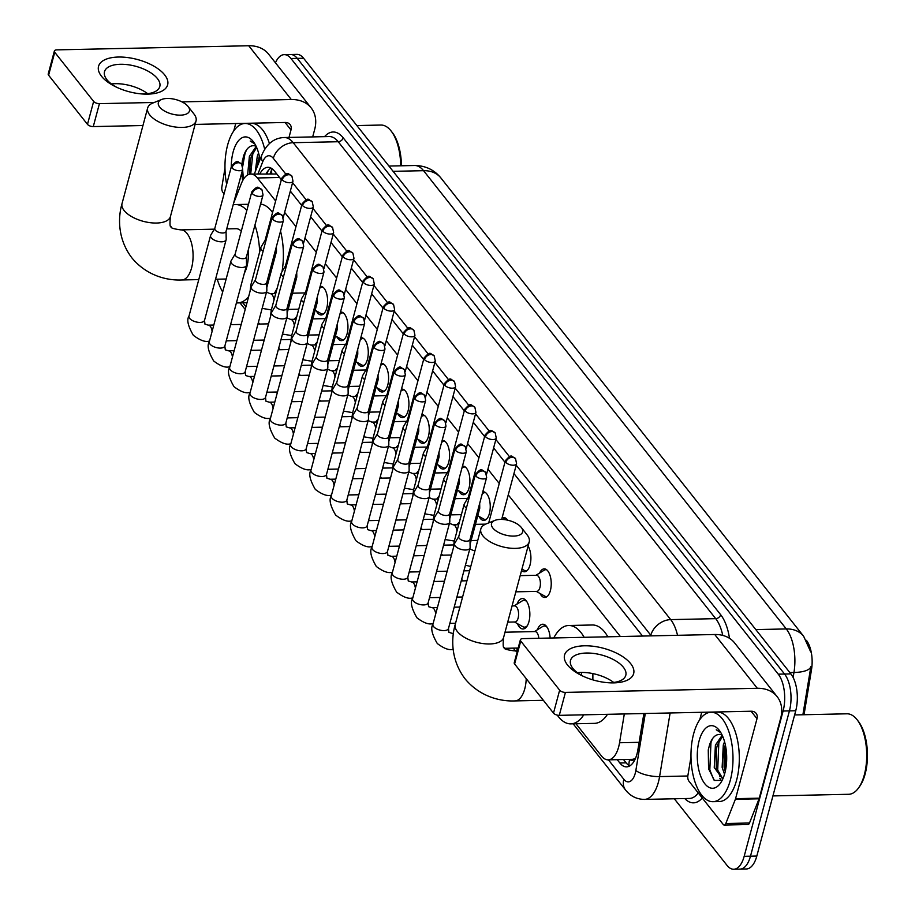 <?xml version="1.0" encoding="UTF-8"?>
<svg xmlns="http://www.w3.org/2000/svg" width="915" height="915" viewBox="0 0 915 915"><rect width="100%" height="100%" fill="white"/><g stroke="black" fill="none" stroke-linecap="round" stroke-linejoin="round"><path stroke-width="1.37" d="M539.598 573.03A14.308 6.714 88.8 0 1 544.208 568.856A14.308 6.714 88.8 0 1 550.235 576.073A14.308 6.714 88.8 0 1 550.384 590.575A14.308 6.714 88.8 0 1 544.814 597.472A14.308 6.714 88.8 0 1 540.033 593.492M528.081 546.129A14.308 6.714 88.8 0 1 530.06 564.898A14.308 6.714 88.8 0 1 524.489 571.784A14.308 6.714 88.8 0 1 521.561 570.457M502.083 517.867A14.308 6.714 88.8 0 1 503.547 517.49A14.308 6.714 88.8 0 1 507.573 520.155M482.777 491.847A14.308 6.714 88.8 0 1 483.223 491.801A14.308 6.714 88.8 0 1 489.25 499.03A14.308 6.714 88.8 0 1 489.399 513.532A14.308 6.714 88.8 0 1 483.829 520.418A14.308 6.714 88.8 0 1 479.048 516.437M462.452 466.158A14.308 6.714 88.8 0 1 462.887 466.124A14.308 6.714 88.8 0 1 468.915 473.341A14.308 6.714 88.8 0 1 469.075 487.844A14.308 6.714 88.8 0 1 463.505 494.74A14.308 6.714 88.8 0 1 458.724 490.76M442.117 440.481A14.308 6.714 88.8 0 1 442.563 440.435A14.308 6.714 88.8 0 1 448.59 447.664A14.308 6.714 88.8 0 1 448.739 462.166A14.308 6.714 88.8 0 1 443.18 469.052A14.308 6.714 88.8 0 1 438.388 465.072M421.792 414.792A14.308 6.714 88.8 0 1 422.238 414.758A14.308 6.714 88.8 0 1 428.266 421.975A14.308 6.714 88.8 0 1 428.414 436.478A14.308 6.714 88.8 0 1 422.844 443.375A14.308 6.714 88.8 0 1 418.063 439.394M401.468 389.115A14.308 6.714 88.8 0 1 401.902 389.069A14.308 6.714 88.8 0 1 407.93 396.298A14.308 6.714 88.8 0 1 408.09 410.801A14.308 6.714 88.8 0 1 402.52 417.686A14.308 6.714 88.8 0 1 397.739 413.706M381.132 363.427A14.308 6.714 88.8 0 1 381.578 363.392A14.308 6.714 88.8 0 1 387.605 370.609A14.308 6.714 88.8 0 1 387.754 385.112A14.308 6.714 88.8 0 1 382.196 392.009A14.308 6.714 88.8 0 1 377.403 388.029M360.807 337.749A14.308 6.714 88.8 0 1 361.253 337.704A14.308 6.714 88.8 0 1 367.281 344.932A14.308 6.714 88.8 0 1 367.43 359.435A14.308 6.714 88.8 0 1 361.86 366.32A14.308 6.714 88.8 0 1 357.079 362.34M340.483 312.061A14.308 6.714 88.8 0 1 340.918 312.026A14.308 6.714 88.8 0 1 346.945 319.244A14.308 6.714 88.8 0 1 347.105 333.746A14.308 6.714 88.8 0 1 341.535 340.643A14.308 6.714 88.8 0 1 336.754 336.663M320.147 286.384A14.308 6.714 88.8 0 1 320.593 286.338A14.308 6.714 88.8 0 1 326.621 293.566A14.308 6.714 88.8 0 1 326.769 308.069A14.308 6.714 88.8 0 1 321.211 314.954A14.308 6.714 88.8 0 1 316.418 310.974M537.345 629.794A15.223 7.148 88.8 0 1 542.709 624.224A15.223 7.148 88.8 0 1 550.132 638.041M517.021 604.106A15.223 7.148 88.8 0 1 522.385 598.536A15.223 7.148 88.8 0 1 528.79 606.222A15.223 7.148 88.8 0 1 528.95 621.651A15.223 7.148 88.8 0 1 523.037 628.982A15.223 7.148 88.8 0 1 517.433 623.653M457.1 524.753A15.223 7.148 88.8 0 1 459.364 522.168M436.775 499.064A15.223 7.148 88.8 0 1 439.04 496.49M416.451 473.387A15.223 7.148 88.8 0 1 418.704 470.802M396.115 447.698A15.223 7.148 88.8 0 1 398.38 445.125M375.791 422.021A15.223 7.148 88.8 0 1 378.055 419.436M355.466 396.332A15.223 7.148 88.8 0 1 357.719 393.759M335.13 370.655A15.223 7.148 88.8 0 1 337.395 368.07M314.806 344.966A15.223 7.148 88.8 0 1 317.07 342.393M294.481 319.289A15.223 7.148 88.8 0 1 296.735 316.704M629.909 759.404A8.944 4.198 -91.2 0 0 634.358 758.787A26.832 12.593 88.8 0 1 631.899 759.358L608.212 759.862A26.832 12.593 -91.2 0 0 619.546 742.751L624.316 713.952M804.033 714.729L811.514 669.608A24.156 11.335 -91.2 0 0 806.435 640.351M276.81 174.01L250.699 174.079A26.832 12.593 -91.2 0 0 241.503 183.229L233.565 203.336M634.358 758.787L635.605 758.089M275.644 200.98L257.424 177.968A26.832 12.593 -91.2 0 0 250.699 174.079L252.837 153.72L253.947 150.701M620.381 636.531L508.248 494.855M499.247 483.497L487.912 469.178M478.922 457.809L467.588 443.489M458.598 432.132L447.263 417.812M438.262 406.443L426.928 392.123M417.938 380.766L406.603 366.446M397.613 355.077L386.279 340.757M377.277 329.4L365.943 315.08M356.953 303.711L345.618 289.392M336.629 278.034L325.294 263.714M316.293 252.346L304.958 238.026M295.968 226.668L284.634 212.349M575.981 723.754L601.487 755.984A26.832 12.593 -91.2 0 0 608.212 759.862M242.807 302.819L245.918 306.754M258.373 322.48L259.608 324.047M278.698 348.169L279.933 349.724M299.033 373.846L300.269 375.413M319.358 399.535L320.593 401.09M339.682 425.212L340.918 426.779M360.018 450.901L361.242 452.456M380.343 476.578L381.578 478.145M400.667 502.266L401.902 503.822M421.003 527.944L422.227 529.51M441.327 553.632L442.563 555.188M461.652 579.321L462.887 580.876M516.083 648.072L517.627 650.039M275.449 62.792A26.832 12.593 88.8 0 1 284.233 54.637A26.832 12.593 88.8 0 1 290.959 58.514L778.242 674.161A26.832 12.593 88.8 0 1 783.103 711.012L744.169 856.326L750.483 856.188A26.832 12.593 88.8 0 1 740.052 869.113A26.832 12.593 88.8 0 0 750.483 856.188L789.428 710.886L750.483 856.188L756.808 856.063A26.832 12.593 88.8 0 1 746.377 868.976L733.739 869.25A26.832 12.593 88.8 0 1 727.013 865.361L674.309 798.772M778.242 674.161L784.567 674.035A26.832 12.593 88.8 0 1 789.428 710.886A26.832 12.593 88.8 0 0 784.567 674.035L297.272 58.377L784.567 674.035L790.88 673.898A26.832 12.593 88.8 0 1 795.741 710.749L756.808 856.063M284.233 54.637L290.547 54.5A26.832 12.593 88.8 0 1 297.272 58.377A26.832 12.593 88.8 0 0 290.547 54.5L296.872 54.362A26.832 12.593 88.8 0 1 303.586 58.24L790.88 673.898M802.89 714.752L810.873 666.646A31.304 10.271 -170.6 0 1 793.957 672.479A35.777 16.802 -91.2 0 0 786.282 628.937L423.565 170.682A31.304 23.493 -38.4 0 1 440.95 178.025L803.656 636.28A31.304 23.493 141.6 0 0 786.282 628.937L755.813 629.589M726.098 766.816A35.777 16.802 88.8 0 1 725.664 746.526A35.777 16.802 88.8 0 0 726.098 766.816M259.334 161.349A35.777 16.802 88.8 0 1 259.666 157.757A35.777 16.802 88.8 0 0 259.334 161.349M744.169 856.326A26.832 12.593 88.8 0 1 733.739 869.25M617.213 759.667L619.832 762.984A26.832 12.593 -91.2 0 0 626.558 766.873A26.832 12.593 -91.2 0 0 637.892 749.751L643.886 713.54M281.34 179.717L274.592 171.197A26.832 12.593 -91.2 0 0 267.866 167.308A26.832 12.593 -91.2 0 0 259.849 173.884M642.536 636.062L513.944 473.593M504.954 462.235L493.62 447.915M484.618 436.547L473.284 422.227M464.294 410.869L452.959 396.55M443.969 385.181L432.635 370.861M423.634 359.504L412.299 345.184M403.309 333.815L391.975 319.495M382.985 308.138L371.65 293.818M362.649 282.449L351.314 268.129M342.324 256.772L330.99 242.452M322 231.083L310.665 216.764M301.664 205.406L290.329 191.086M629.703 765.947A26.832 12.593 88.8 0 1 626.146 762.847L623.527 759.542M266.162 173.747A26.832 12.593 88.8 0 1 271.046 168.097M101.508 76.254A35.777 16.653 -165 0 1 118.412 57.039A35.777 16.653 -165 0 1 164.677 74.904A35.777 16.653 -165 0 1 143.472 94.051A35.777 16.653 -165 0 1 114.878 86.387A35.777 16.653 -165 0 1 101.508 76.254M141.859 93.936A28.628 13.313 15 0 0 159.793 86.513A28.628 13.313 15 0 0 157.414 78.564A28.628 13.313 15 0 0 127.837 64.702A28.628 13.313 15 0 0 104.504 71.702A28.628 13.313 15 0 0 106.883 79.651A28.628 13.313 15 0 0 116.319 87.097M111.401 83.951A28.628 13.313 -165 0 1 147.692 93.673M224.072 193.831L222.848 192.287A4.472 2.105 -91.2 0 1 221.888 186.843L224.976 168.177M312.678 136.907L314.68 129.438A35.777 26.844 141.6 0 0 311.157 107.913A35.777 26.844 141.6 0 0 291.29 99.529L181.959 101.874M311.157 107.913L268.587 54.134A35.777 26.844 141.6 0 0 248.731 45.75L56.856 49.868A4.472 2.082 15 0 0 54.374 51.023A4.472 2.082 15 0 0 54.74 52.269L48.598 75.213A4.472 2.082 -165 0 1 48.221 73.978L54.374 51.023M93.639 101.416A4.472 2.082 15 0 0 99.426 103.647L93.273 126.59A4.472 2.082 -165 0 1 87.485 124.36L93.639 101.416L54.74 52.269M154.235 102.469L99.426 103.647M87.485 124.36L48.598 75.213M93.273 126.59L142.957 125.527M195.112 124.406L285.148 122.473A8.944 6.714 -38.4 0 1 290.112 124.566A8.944 6.714 -38.4 0 1 290.993 129.953L288.991 137.422M235.738 123.536L233.76 130.914M226.645 184.247A44.721 20.999 88.8 0 1 227.629 145.028A44.721 20.999 88.8 0 1 245.014 123.491A44.721 20.999 88.8 0 1 264.698 149.305M254.564 143.449L250.241 141.024L254.908 144.021M253.421 145.679L252.895 145.714A22.36 10.5 88.8 0 1 253.398 145.679A22.36 10.5 88.8 0 1 256.154 146.4M252.895 145.714C248.914 146.091 245.815 149.522 243.562 156.008L241.8 164.323M231.266 166.976A31.304 14.697 88.8 0 1 233.131 151.982A31.304 14.697 88.8 0 1 253.226 141.528A31.304 14.697 88.8 0 1 259.986 159.702M256.646 147.487L251.373 156.305L250.081 161.429L249.52 174.227M256.189 146.469L249.395 156.339L247.622 174.971M259.311 156.008L257.332 166.427M258.556 152.965L257.298 156.179L255.274 171.62M237.557 193.214A31.304 14.697 88.8 0 1 236.676 191.727M241.606 173.335L242.555 179.946M245.014 123.491L251.339 123.353A44.721 20.999 88.8 0 1 269.456 143.564M356.873 125.561L380.926 125.046A40.249 18.895 88.8 0 1 391.105 130.994A40.249 18.895 88.8 0 1 400.701 165.798M391.105 130.994L392.272 132.481A38.464 18.06 88.8 0 1 401.433 165.787M258.144 160.377L257.527 165.901M250.253 160.548L249.703 174.182M242.395 160.491L241.88 164.437M241.709 172.935L242.681 180.472M259.643 157.677L258.808 162.664M246.398 150.06L244.946 153.892L242.727 166.301M242.612 169.55L243.447 179.306M159.69 107.112A16.104 7.492 15 0 0 180.461 115.153A16.104 7.492 15 0 0 188.147 106.552A16.104 7.492 15 0 0 188.113 106.506A16.104 7.492 15 0 0 161.692 99.46A16.104 7.492 15 0 0 159.69 107.112M193.957 113.986A25.048 11.655 -165 0 1 194.014 114.055A25.048 11.655 -165 0 1 196.039 120.94A25.048 11.655 -165 0 1 175.623 127.059A25.048 11.655 -165 0 1 149.74 114.935A25.048 11.655 -165 0 1 147.658 107.97A25.048 11.655 -165 0 1 152.851 103.029L161.692 99.46M244.419 273.025A25.048 11.758 -91.2 0 0 246.867 266.723A25.048 11.758 -91.2 0 0 248.182 250.321M248.64 296.609A49.193 23.092 88.8 0 1 237.648 302.922A49.193 23.092 88.8 0 1 236.413 302.888M222.677 291.942A49.193 23.092 88.8 0 1 217.255 279.212M277.245 287.893A49.193 23.092 88.8 0 1 274.157 293.601M241.286 231.152A25.048 11.758 -91.2 0 0 236.047 228.704L226.714 228.899M233.153 204.869A49.193 23.092 88.8 0 1 235.532 204.56A49.193 23.092 88.8 0 1 246.833 210.45M254.919 225.181A49.193 23.092 88.8 0 1 259.643 252.037M260.569 204.102A49.193 23.092 88.8 0 1 272.556 212.509M280.539 231.118A49.193 23.092 88.8 0 1 281.992 271.721M492.865 528.058A16.104 7.492 15 0 0 513.647 536.099A16.104 7.492 15 0 0 521.333 527.486A16.104 7.492 15 0 0 521.287 527.44A16.104 7.492 15 0 0 494.866 520.406A16.104 7.492 15 0 0 492.865 528.058M527.143 534.92A25.048 11.655 -165 0 1 527.2 535A25.048 11.655 -165 0 1 529.225 541.886A25.048 11.655 -165 0 1 508.809 548.005A25.048 11.655 -165 0 1 482.914 535.87A25.048 11.655 -165 0 1 480.832 528.916A25.048 11.655 -165 0 1 486.037 523.963L494.866 520.406M583.793 714.821A49.193 23.092 88.8 0 1 570.823 723.868A49.193 23.092 88.8 0 1 557.304 715.141M607.48 714.318A49.193 23.092 88.8 0 1 594.51 723.365L570.823 723.868M581.528 675.419A25.048 11.758 -91.2 0 0 581.437 672.445M553.781 637.961A49.193 23.092 88.8 0 1 568.707 625.494A49.193 23.092 88.8 0 1 584.159 637.309M592.84 673.577A49.193 23.092 88.8 0 1 592.829 679.868M568.707 625.494L592.394 624.991A49.193 23.092 88.8 0 1 607.846 636.806M214.831 228.304L210.77 235.086A8.052 3.74 15 0 0 210.576 235.544A8.052 3.74 15 0 0 211.251 237.786A8.052 3.74 15 0 0 221.659 241.8A8.052 3.74 15 0 0 226.131 239.707A8.052 3.74 15 0 0 226.188 239.215L226.062 231.312M214.933 228.144A5.81 2.711 15 0 0 214.785 228.476A5.81 2.711 15 0 0 215.277 230.088A5.81 2.711 15 0 0 222.791 232.993A5.81 2.711 15 0 0 226.016 231.484A5.81 2.711 15 0 0 226.062 231.129M235.166 253.981L231.106 260.775A8.052 3.74 15 0 0 230.912 261.233A8.052 3.74 15 0 0 231.575 263.463A8.052 3.74 15 0 0 241.983 267.489A8.052 3.74 15 0 0 246.455 265.396A8.052 3.74 15 0 0 246.524 264.904L246.398 257.001M235.258 253.832A5.81 2.711 15 0 0 235.121 254.153A5.81 2.711 15 0 0 235.601 255.777A5.81 2.711 15 0 0 243.116 258.682A5.81 2.711 15 0 0 246.352 257.172A5.81 2.711 15 0 0 246.398 256.806M255.491 279.67L251.431 286.452A8.052 3.74 15 0 0 251.236 286.91A8.052 3.74 15 0 0 251.911 289.151A8.052 3.74 15 0 0 262.319 293.166A8.052 3.74 15 0 0 266.791 291.073A8.052 3.74 15 0 0 266.848 290.581L266.723 282.678M255.582 279.51A5.81 2.711 15 0 0 255.445 279.841A5.81 2.711 15 0 0 255.925 281.454A5.81 2.711 15 0 0 263.451 284.359A5.81 2.711 15 0 0 266.677 282.849A5.81 2.711 15 0 0 266.723 282.495M275.815 305.347L271.755 312.141A8.052 3.74 15 0 0 271.561 312.598A8.052 3.74 15 0 0 272.235 314.829A8.052 3.74 15 0 0 282.644 318.855A8.052 3.74 15 0 0 287.116 316.762A8.052 3.74 15 0 0 287.173 316.27L287.047 308.366M275.918 305.198A5.81 2.711 15 0 0 275.77 305.519A5.81 2.711 15 0 0 276.261 307.143A5.81 2.711 15 0 0 283.776 310.048A5.81 2.711 15 0 0 287.001 308.538A5.81 2.711 15 0 0 287.047 308.172M296.151 331.036L292.091 337.818A8.052 3.74 15 0 0 291.896 338.276A8.052 3.74 15 0 0 292.56 340.517A8.052 3.74 15 0 0 302.968 344.532A8.052 3.74 15 0 0 307.44 342.439A8.052 3.74 15 0 0 307.509 341.947L307.383 334.044M296.243 330.875A5.81 2.711 15 0 0 296.105 331.207A5.81 2.711 15 0 0 296.586 332.82A5.81 2.711 15 0 0 304.1 335.725A5.81 2.711 15 0 0 307.337 334.215A5.81 2.711 15 0 0 307.383 333.861M316.476 356.713L312.415 363.507A8.052 3.74 15 0 0 312.221 363.964A8.052 3.74 15 0 0 312.896 366.194A8.052 3.74 15 0 0 323.304 370.22A8.052 3.74 15 0 0 327.776 368.127A8.052 3.74 15 0 0 327.833 367.636L327.707 359.732M316.567 356.564A5.81 2.711 15 0 0 316.43 356.896A5.81 2.711 15 0 0 316.91 358.508A5.81 2.711 15 0 0 324.436 361.414A5.81 2.711 15 0 0 327.662 359.904A5.81 2.711 15 0 0 327.707 359.538M336.8 382.401L332.74 389.184A8.052 3.74 15 0 0 332.545 389.641A8.052 3.74 15 0 0 333.22 391.883A8.052 3.74 15 0 0 343.628 395.898A8.052 3.74 15 0 0 348.1 393.805A8.052 3.74 15 0 0 348.157 393.313L348.032 385.409M336.903 382.241A5.81 2.711 15 0 0 336.754 382.573A5.81 2.711 15 0 0 337.246 384.186A5.81 2.711 15 0 0 344.761 387.091A5.81 2.711 15 0 0 347.986 385.581A5.81 2.711 15 0 0 348.032 385.226M357.136 408.079L353.076 414.872A8.052 3.74 15 0 0 352.881 415.33A8.052 3.74 15 0 0 353.545 417.56A8.052 3.74 15 0 0 363.953 421.586A8.052 3.74 15 0 0 368.425 419.493A8.052 3.74 15 0 0 368.493 419.001L368.368 411.098M357.227 407.93A5.81 2.711 15 0 0 357.09 408.262A5.81 2.711 15 0 0 357.571 409.874A5.81 2.711 15 0 0 365.085 412.779A5.81 2.711 15 0 0 368.322 411.27A5.81 2.711 15 0 0 368.368 410.904M377.46 433.767L373.4 440.55A8.052 3.74 15 0 0 373.206 441.007A8.052 3.74 15 0 0 373.88 443.249A8.052 3.74 15 0 0 384.289 447.263A8.052 3.74 15 0 0 388.761 445.17A8.052 3.74 15 0 0 388.818 444.679L388.692 436.775M377.552 433.607A5.81 2.711 15 0 0 377.415 433.939A5.81 2.711 15 0 0 377.895 435.551A5.81 2.711 15 0 0 385.421 438.457A5.81 2.711 15 0 0 388.646 436.947A5.81 2.711 15 0 0 388.692 436.592M397.785 459.444L393.725 466.238A8.052 3.74 15 0 0 393.53 466.696A8.052 3.74 15 0 0 394.205 468.926A8.052 3.74 15 0 0 404.613 472.952A8.052 3.74 15 0 0 409.085 470.859A8.052 3.74 15 0 0 409.142 470.367L409.016 462.464M397.888 459.296A5.81 2.711 15 0 0 397.739 459.627A5.81 2.711 15 0 0 398.231 461.24A5.81 2.711 15 0 0 405.745 464.145A5.81 2.711 15 0 0 408.971 462.635A5.81 2.711 15 0 0 409.016 462.281M418.121 485.133L414.06 491.915A8.052 3.74 15 0 0 413.866 492.373A8.052 3.74 15 0 0 414.529 494.615A8.052 3.74 15 0 0 424.937 498.629A8.052 3.74 15 0 0 429.41 496.536A8.052 3.74 15 0 0 429.478 496.044L429.352 488.141M418.212 484.973A5.81 2.711 15 0 0 418.075 485.305A5.81 2.711 15 0 0 418.555 486.917A5.81 2.711 15 0 0 426.07 489.822A5.81 2.711 15 0 0 429.307 488.313A5.81 2.711 15 0 0 429.341 487.958M514.47 621.994L522.888 626.695A13.416 6.302 -91.2 0 0 524.569 627.141A13.416 6.302 -91.2 0 0 527.36 625.666M507.711 622.131L514.985 621.983A8.052 3.774 -91.2 0 0 518.119 618.105A8.052 3.774 -91.2 0 0 518.027 609.95A8.052 3.774 -91.2 0 0 514.642 605.879L512.057 605.936M438.445 510.81L434.385 517.604A8.052 3.74 15 0 0 434.19 518.062A8.052 3.74 15 0 0 434.865 520.292A8.052 3.74 15 0 0 445.273 524.318A8.052 3.74 15 0 0 449.745 522.225A8.052 3.74 15 0 0 449.803 521.733L449.677 513.83M438.537 510.662A5.81 2.711 15 0 0 438.399 510.993A5.81 2.711 15 0 0 438.88 512.606A5.81 2.711 15 0 0 446.406 515.511A5.81 2.711 15 0 0 449.631 514.001A5.81 2.711 15 0 0 449.677 513.647M526.846 601.67A13.416 6.302 -91.2 0 0 523.998 600.309A13.416 6.302 -91.2 0 0 522.339 600.835L514.127 605.89M458.77 536.499L454.709 543.281A8.052 3.74 15 0 0 454.515 543.739A8.052 3.74 15 0 0 455.19 545.981A8.052 3.74 15 0 0 465.598 549.995A8.052 3.74 15 0 0 470.07 547.902A8.052 3.74 15 0 0 470.127 547.41L470.001 539.507M458.873 536.339A5.81 2.711 15 0 0 458.724 536.67A5.81 2.711 15 0 0 459.216 538.283A5.81 2.711 15 0 0 466.73 541.188A5.81 2.711 15 0 0 469.955 539.678A5.81 2.711 15 0 0 470.001 539.324M547.181 627.358A13.416 6.302 -91.2 0 0 544.322 625.997A13.416 6.302 -91.2 0 0 542.664 626.512L534.452 631.579M538.844 638.281A8.052 3.774 -91.2 0 0 534.966 631.567L505.023 632.208M315.137 310.254L321.085 313.582A13.416 6.302 -91.2 0 0 322.766 314.028A13.416 6.302 -91.2 0 0 323.704 313.856M274.58 253.341A8.052 3.74 15 0 0 276.41 251.694A8.052 3.74 15 0 0 276.467 251.202L276.399 246.581M265.11 240.279L261.05 247.073A8.052 3.74 15 0 0 260.855 247.53A8.052 3.74 15 0 0 261.53 249.761A8.052 3.74 15 0 0 263.12 251.202M265.201 240.13A5.81 2.711 15 0 0 265.064 240.451A5.81 2.711 15 0 0 265.544 242.075A5.81 2.711 15 0 0 265.567 242.086M323.132 287.333A13.416 6.302 -91.2 0 0 322.194 287.207A13.416 6.302 -91.2 0 0 320.525 287.722L319.644 288.259M335.462 335.942L341.409 339.271A13.416 6.302 -91.2 0 0 343.102 339.717A13.416 6.302 -91.2 0 0 344.029 339.545M294.916 279.029A8.052 3.74 15 0 0 296.735 277.371A8.052 3.74 15 0 0 296.792 276.879L296.723 272.27M285.434 265.968L281.374 272.75A8.052 3.74 15 0 0 281.18 273.208A8.052 3.74 15 0 0 281.854 275.449A8.052 3.74 15 0 0 283.444 276.89M285.88 267.752A5.81 2.711 15 0 0 285.892 267.775A5.81 2.711 15 0 1 285.389 266.139A5.81 2.711 15 0 1 285.537 265.808M343.468 313.01A13.416 6.302 -91.2 0 0 342.519 312.884A13.416 6.302 -91.2 0 0 340.86 313.399L339.98 313.948M355.786 361.619L361.745 364.948A13.416 6.302 -91.2 0 0 363.427 365.394A13.416 6.302 -91.2 0 0 364.364 365.222M315.24 304.706A8.052 3.74 15 0 0 317.07 303.059A8.052 3.74 15 0 0 317.128 302.568L317.048 297.947M305.77 291.645L301.71 298.439A8.052 3.74 15 0 0 301.515 298.896A8.052 3.74 15 0 0 302.179 301.126A8.052 3.74 15 0 0 303.78 302.568M305.862 291.496A5.81 2.711 15 0 0 305.724 291.816A5.81 2.711 15 0 0 306.205 293.44A5.81 2.711 15 0 0 306.216 293.452M363.793 338.699A13.416 6.302 -91.2 0 0 362.855 338.573A13.416 6.302 -91.2 0 0 361.185 339.088L360.304 339.625M376.122 387.308L382.07 390.636A13.416 6.302 -91.2 0 0 383.751 391.082A13.416 6.302 -91.2 0 0 384.689 390.911M335.565 330.395A8.052 3.74 15 0 0 337.395 328.737A8.052 3.74 15 0 0 337.452 328.245L337.383 323.635M326.095 317.333L322.034 324.116A8.052 3.74 15 0 0 321.84 324.573A8.052 3.74 15 0 0 322.515 326.815A8.052 3.74 15 0 0 324.104 328.256M326.186 317.173A5.81 2.711 15 0 0 326.049 317.505A5.81 2.711 15 0 0 326.529 319.118A5.81 2.711 15 0 0 326.541 319.141M384.117 364.376A13.416 6.302 -91.2 0 0 383.179 364.25A13.416 6.302 -91.2 0 0 381.509 364.765L380.629 365.314M396.447 412.985L402.394 416.314A13.416 6.302 -91.2 0 0 404.087 416.76A13.416 6.302 -91.2 0 0 405.013 416.588M355.901 356.072A8.052 3.74 15 0 0 357.719 354.425A8.052 3.74 15 0 0 357.776 353.933L357.708 349.313M346.419 343.011L342.359 349.804A8.052 3.74 15 0 0 342.164 350.262A8.052 3.74 15 0 0 342.839 352.492A8.052 3.74 15 0 0 344.429 353.933M346.522 342.862A5.81 2.711 15 0 0 346.373 343.182A5.81 2.711 15 0 0 346.865 344.806A5.81 2.711 15 0 0 346.876 344.818M404.453 390.065A13.416 6.302 -91.2 0 0 403.504 389.939A13.416 6.302 -91.2 0 0 401.845 390.453L400.964 390.991M416.771 438.674L422.73 442.002A13.416 6.302 -91.2 0 0 424.411 442.448A13.416 6.302 -91.2 0 0 425.349 442.277M376.225 381.761A8.052 3.74 15 0 0 378.044 380.102A8.052 3.74 15 0 0 378.112 379.611L378.032 375.001M366.755 368.699L362.695 375.482A8.052 3.74 15 0 0 362.5 375.939A8.052 3.74 15 0 0 363.163 378.181A8.052 3.74 15 0 0 364.765 379.622M366.846 368.539A5.81 2.711 15 0 0 366.709 368.871A5.81 2.711 15 0 0 367.19 370.484A5.81 2.711 15 0 0 367.201 370.506M424.777 415.742A13.416 6.302 -91.2 0 0 423.828 415.616A13.416 6.302 -91.2 0 0 422.17 416.131L421.289 416.68M437.107 464.363L443.054 467.679A13.416 6.302 -91.2 0 0 444.736 468.125A13.416 6.302 -91.2 0 0 445.674 467.954M396.55 407.438A8.052 3.74 15 0 0 398.38 405.791A8.052 3.74 15 0 0 398.437 405.299L398.368 400.678M387.079 394.376L383.019 401.17A8.052 3.74 15 0 0 382.825 401.628A8.052 3.74 15 0 0 383.499 403.858A8.052 3.74 15 0 0 385.089 405.299M387.514 396.172A5.81 2.711 15 0 0 387.525 396.184A5.81 2.711 15 0 1 387.034 394.548A5.81 2.711 15 0 1 387.171 394.228M445.102 441.43A13.416 6.302 -91.2 0 0 444.164 441.304A13.416 6.302 -91.2 0 0 442.494 441.819L441.613 442.357M457.431 490.04L463.379 493.368A13.416 6.302 -91.2 0 0 465.06 493.814A13.416 6.302 -91.2 0 0 465.998 493.643M416.885 433.127A8.052 3.74 15 0 0 418.704 431.468A8.052 3.74 15 0 0 418.761 430.976L418.693 426.367M407.404 420.065L403.343 426.848A8.052 3.74 15 0 0 403.149 427.305A8.052 3.74 15 0 0 403.824 429.547A8.052 3.74 15 0 0 405.414 430.988M407.85 421.849A5.81 2.711 15 0 0 407.861 421.872A5.81 2.711 15 0 1 407.358 420.237A5.81 2.711 15 0 1 407.507 419.905M465.438 467.108A13.416 6.302 -91.2 0 0 464.488 466.982A13.416 6.302 -91.2 0 0 462.83 467.496L461.949 468.045M477.756 515.728L483.715 519.045A13.416 6.302 -91.2 0 0 485.396 519.491A13.416 6.302 -91.2 0 0 486.334 519.32M437.21 458.804A8.052 3.74 15 0 0 439.028 457.157A8.052 3.74 15 0 0 439.097 456.665L439.017 452.044M427.74 445.742L423.679 452.536A8.052 3.74 15 0 0 423.485 452.994A8.052 3.74 15 0 0 424.148 455.224A8.052 3.74 15 0 0 425.75 456.665M428.174 447.538A5.81 2.711 15 0 0 428.186 447.549A5.81 2.711 15 0 1 427.694 445.925A5.81 2.711 15 0 1 427.831 445.594M485.762 492.796A13.416 6.302 -91.2 0 0 484.813 492.67A13.416 6.302 -91.2 0 0 483.154 493.185L482.274 493.723M457.534 484.493A8.052 3.74 15 0 0 459.364 482.834A8.052 3.74 15 0 0 459.422 482.342L459.353 477.733M448.064 471.431L444.004 478.213A8.052 3.74 15 0 0 443.809 478.671A8.052 3.74 15 0 0 444.484 480.913A8.052 3.74 15 0 0 446.074 482.354M448.499 473.215A5.81 2.711 15 0 0 448.51 473.238A5.81 2.711 15 0 1 448.018 471.602A5.81 2.711 15 0 1 448.156 471.271M506.087 518.473A13.416 6.302 -91.2 0 0 505.149 518.347A13.416 6.302 -91.2 0 0 503.479 518.862L502.541 519.446M521.939 569.061L524.364 570.411A13.416 6.302 -91.2 0 0 526.045 570.857A13.416 6.302 -91.2 0 0 526.983 570.686M477.87 510.17A8.052 3.74 15 0 0 479.689 508.523A8.052 3.74 15 0 0 479.746 508.031L479.677 503.41M468.389 497.108L464.328 503.902A8.052 3.74 15 0 0 464.134 504.359A8.052 3.74 15 0 0 464.809 506.59A8.052 3.74 15 0 0 466.398 508.031M468.835 498.904A5.81 2.711 15 0 0 468.846 498.915A5.81 2.711 15 0 1 468.343 497.291A5.81 2.711 15 0 1 468.491 496.959M536.282 591.387L544.7 596.1A13.416 6.302 -91.2 0 0 546.381 596.546A13.416 6.302 -91.2 0 0 547.319 596.374M515.831 591.833L536.785 591.376A8.052 3.774 -91.2 0 0 539.919 587.51A8.052 3.774 -91.2 0 0 539.839 579.344A8.052 3.774 -91.2 0 0 536.442 575.283L520.178 575.638M546.747 569.851A13.416 6.302 -91.2 0 0 545.798 569.713A13.416 6.302 -91.2 0 0 544.139 570.228L535.927 575.295M488.816 522.637A5.81 2.711 15 0 0 488.702 522.888L505.354 460.714A5.81 2.711 15 0 0 505.835 462.327A5.81 2.711 15 0 0 511.851 465.14A5.81 2.711 15 0 0 516.586 463.722L501.672 519.411M567.517 665.011A35.777 16.653 -165 0 1 584.422 645.796A35.777 16.653 -165 0 1 630.687 663.661A35.777 16.653 -165 0 1 609.481 682.807A35.777 16.653 -165 0 1 580.888 675.144A35.777 16.653 -165 0 1 567.517 665.011M607.869 682.704A28.628 13.313 15 0 0 625.803 675.281A28.628 13.313 15 0 0 623.424 667.332A28.628 13.313 15 0 0 593.835 653.459A28.628 13.313 15 0 0 570.503 660.458A28.628 13.313 15 0 0 572.893 668.408A28.628 13.313 15 0 0 582.329 675.853M577.411 672.719A28.628 13.313 -165 0 1 613.702 682.441M735.363 799.31A4.472 2.105 -91.2 0 0 735.569 798.681L759.267 798.166A4.472 2.105 88.8 0 1 759.061 798.795L735.363 799.31L725.812 823.511A4.472 2.105 -91.2 0 1 724.28 825.044A4.472 2.105 -91.2 0 1 723.159 824.392L688.846 781.044A4.472 2.105 -91.2 0 1 687.886 775.6L690.985 756.934M759.267 798.166L780.689 718.206A35.777 26.844 141.6 0 0 777.155 696.67A35.777 26.844 141.6 0 0 757.3 688.286L565.424 692.403L559.282 715.347L751.158 711.23A8.944 6.714 -38.4 0 1 756.122 713.334A8.944 6.714 -38.4 0 1 757.002 718.71L735.569 798.681M759.061 798.795L749.499 823.008A4.472 2.105 88.8 0 1 747.967 824.529L724.28 825.044M777.155 696.67L734.596 642.902A35.777 26.844 141.6 0 0 714.741 634.507L522.865 638.624A4.472 2.082 15 0 0 520.383 639.791A4.472 2.082 15 0 0 520.749 641.038L514.607 663.981A4.472 2.082 -165 0 1 514.23 662.735L520.383 639.791M559.282 715.347A4.472 2.082 -165 0 1 553.495 713.117L559.648 690.173L520.749 641.038M559.648 690.173A4.472 2.082 15 0 0 565.424 692.403M553.495 713.117L514.607 663.981M701.748 712.293L699.769 719.682M794.62 714.935L846.935 713.803A40.249 18.895 88.8 0 1 857.115 719.75L858.27 721.237A38.464 18.06 88.8 0 1 865.155 773.953A38.464 18.06 88.8 0 1 859.677 786.374L858.579 787.918A40.249 18.895 88.8 0 1 848.663 794.289L772.923 795.924M857.115 719.75A40.249 18.895 88.8 0 1 864.309 774.913A40.249 18.895 88.8 0 1 858.579 787.918M730.33 780.14A44.721 20.999 88.8 0 1 712.945 801.677A44.721 20.999 88.8 0 1 694.108 779.111A44.721 20.999 88.8 0 1 693.639 733.784A44.721 20.999 88.8 0 1 711.024 712.247A44.721 20.999 88.8 0 1 729.861 734.825A44.721 20.999 88.8 0 1 730.33 780.14M711.024 712.247L717.337 712.11A44.721 20.999 88.8 0 1 736.175 734.688A44.721 20.999 88.8 0 1 736.644 780.015A44.721 20.999 88.8 0 1 719.259 801.54L712.945 801.677M720.574 732.217L716.251 729.793L720.917 732.789M719.43 734.436L718.893 734.471A22.36 10.5 88.8 0 1 719.396 734.436A22.36 10.5 88.8 0 1 722.164 735.157M718.893 734.471C714.924 734.859 711.813 738.291 709.571 744.764L708.267 749.934L708.565 768.703L714.386 780.449L722.141 780.358M699.14 740.738A31.304 14.697 88.8 0 1 719.224 730.284A31.304 14.697 88.8 0 1 724.829 773.186A31.304 14.697 88.8 0 1 720.368 783.309A31.304 14.697 88.8 0 1 702.102 779.386A31.304 14.697 88.8 0 1 699.14 740.738M722.656 736.255L717.383 745.062L716.09 750.186L716.308 767.845L722.873 778.814M722.198 735.225L715.404 745.107L714.238 767.491L722.759 779.088M725.321 744.764L723.982 750.014L724.108 767.273L725.275 771.391M724.566 741.722L723.296 744.936L722.129 767.319L724.531 774.262M724.154 749.145L724.406 768.554M716.262 749.305L716.514 768.726M719.819 778.299L721.535 780.85M708.404 749.259L708.69 769.229M725.652 746.434L725.641 769.652M719.956 739.469L718.847 742.477L717.715 769.698L719.876 776.4M712.408 738.817L710.955 742.648L709.823 769.87L713.814 779.912M811.514 669.608L810.37 669.631M271.812 173.633A26.832 15.795 -158.5 0 1 272.075 168.737M629.669 759.404A26.832 20.141 141.6 0 0 628.948 765.5M279.578 177.487L257.424 177.968M639.116 742.328L619.546 742.751M393.107 171.334L423.565 170.682A35.777 16.802 -91.2 0 0 414.609 165.501L388.921 166.05M793.133 677.477L793.957 672.479L789.828 672.571M303.586 58.24L290.959 58.514M795.741 710.749L783.103 711.012M608.452 759.862L623.824 779.283A17.888 8.395 -91.2 0 0 635.262 773.255A17.888 8.395 -91.2 0 0 635.856 770.464L645.292 713.506M670.123 712.968L659.589 776.595A35.777 16.802 88.8 0 1 658.388 782.188A35.777 16.802 88.8 0 1 644.48 799.413L689.487 798.452A35.777 16.802 -91.2 0 0 698.225 792.882M687.84 775.989L659.589 776.595A17.888 5.867 -170.6 0 1 635.856 770.464M324.55 136.655A40.249 18.895 88.8 0 1 343.194 137.822L720.677 614.743A40.249 18.895 88.8 0 1 729.472 638.293M702.263 797.983A40.249 18.895 88.8 0 1 684.775 798.555M284.256 137.524A35.777 16.802 88.8 0 1 293.212 142.694L338.218 141.734A35.777 16.802 -91.2 0 0 329.263 136.552L284.256 137.524C274.214 137.891 266.757 143.701 261.862 154.932L254.336 173.999M285.812 174.102L273.322 158.329A17.888 13.428 -38.4 0 1 293.212 142.694L670.695 619.615L715.702 618.654L338.218 141.734A4.472 3.351 141.6 0 0 343.194 137.822M651.263 635.879A17.888 8.395 -91.2 0 0 650.805 635.25A17.888 13.428 -38.4 0 1 670.695 619.615A35.777 16.802 88.8 0 1 677.523 635.307M722.77 635.41A35.777 16.802 -91.2 0 0 715.702 618.654A4.472 3.351 141.6 0 0 720.677 614.743M273.322 158.329A17.888 8.395 -91.2 0 0 262.708 161.841L257.939 173.93M650.805 635.25L516.197 465.186M509.415 456.619L495.873 439.497M489.09 430.931L475.537 413.82M468.766 405.254L455.213 388.132M448.43 379.565L434.888 362.454M428.106 353.888L414.552 336.766M407.781 328.199L394.228 311.089M387.445 302.522L373.903 285.4M367.121 276.833L353.567 259.723M346.796 251.156L333.243 234.034M326.461 225.467L312.919 208.357M306.136 199.79L292.583 182.668M262.708 161.841A17.888 10.534 -158.5 0 1 261.862 154.932M573.167 723.822L625.586 790.045A17.888 13.428 -38.4 0 1 623.824 779.283M266.974 173.736L268.209 170.602M626.146 762.847L619.832 762.984M291.29 99.529L248.731 45.75M290.993 129.953L285.08 122.473M198.772 279.601L181.856 279.967C167.148 280.653 146.663 275.781 131.886 257.893C117.909 239.524 117.726 218.25 122.038 203.576A25.048 11.655 15 0 0 124.131 210.53A25.048 11.655 15 0 0 150.014 222.665A25.048 11.655 15 0 0 170.43 216.535L196.039 120.94M181.856 279.967A25.048 11.758 -91.2 0 0 191.59 267.912A25.048 11.758 -91.2 0 0 187.06 233.508A25.048 11.758 -91.2 0 0 180.781 229.882C173.587 228.899 170.384 227.881 171.174 226.806C169.916 227.378 169.675 223.958 170.43 216.535M543.35 700.295L515.031 700.913C500.322 701.588 479.849 696.727 465.072 678.838C451.084 660.458 450.912 639.196 455.224 624.51A25.048 11.655 15 0 0 457.306 631.476A25.048 11.655 15 0 0 483.189 643.6A25.048 11.655 15 0 0 503.605 637.481L529.225 541.886M517.181 651.709A25.048 11.758 -91.2 0 0 513.956 650.828C506.773 649.844 503.559 648.815 504.348 647.74C503.101 648.312 502.85 644.892 503.605 637.481M515.031 700.913A25.048 11.758 -91.2 0 0 524.764 688.846A25.048 11.758 -91.2 0 0 526.228 678.667M231.953 167.834A5.81 4.358 141.6 0 1 238.415 162.756A5.81 4.358 -38.4 0 1 241.64 164.117C237.294 162.058 238.369 158.581 231.472 166.221A5.81 2.711 15 0 0 231.953 167.834A5.81 2.711 15 0 0 237.957 170.647A5.81 2.711 15 0 0 242.704 169.229L226.016 231.484M209.478 341.226L208.62 341.238A8.052 3.774 -91.2 0 0 209.535 340.986M208.62 341.238C204.788 342.107 199.699 340.128 193.339 335.302C187.987 326.106 186.523 319.724 188.982 316.155A8.052 3.74 15 0 0 189.645 318.386A8.052 3.74 15 0 0 189.874 318.649A8.052 3.74 15 0 0 198.212 322.32A8.052 3.74 15 0 0 204.537 320.319L204.96 324.15L208.277 325.145A8.052 3.774 -91.2 0 1 210.084 326.06A8.052 3.774 -91.2 0 1 212.108 331.402M252.277 193.523A5.81 4.358 141.6 0 1 258.751 188.433A5.81 4.358 -38.4 0 1 261.976 189.805C257.618 187.735 258.693 184.27 251.797 191.898A5.81 2.711 15 0 0 252.277 193.523A5.81 2.711 15 0 0 258.293 196.336A5.81 2.711 15 0 0 263.028 194.918L246.352 257.172M229.802 366.904L228.956 366.926A8.052 3.774 -91.2 0 0 229.871 366.663M228.956 366.926C225.113 367.796 220.023 365.806 213.675 360.979C208.311 351.783 206.859 345.401 209.306 341.833A8.052 3.74 15 0 0 209.981 344.074A8.052 3.74 15 0 0 210.198 344.337A8.052 3.74 15 0 0 218.536 347.997A8.052 3.74 15 0 0 224.861 346.007L225.284 349.839L228.601 350.834A8.052 3.774 -91.2 0 1 230.408 351.749A8.052 3.774 -91.2 0 1 232.433 357.079M272.613 219.2A5.81 4.358 141.6 0 1 279.075 214.121A5.81 4.358 -38.4 0 1 282.3 215.483C277.954 213.424 279.018 209.947 272.121 217.587A5.81 2.711 15 0 0 272.613 219.2A5.81 2.711 15 0 0 278.618 222.013A5.81 2.711 15 0 0 283.364 220.595L266.677 282.849M250.127 392.592L249.28 392.604A8.052 3.774 -91.2 0 0 250.195 392.352M249.28 392.604C245.437 393.473 240.348 391.494 234 386.668C228.636 377.472 227.183 371.09 229.642 367.521A8.052 3.74 15 0 0 230.306 369.751A8.052 3.74 15 0 0 230.523 370.015A8.052 3.74 15 0 0 238.872 373.686A8.052 3.74 15 0 0 245.186 371.684L245.62 375.516L248.937 376.511A8.052 3.774 -91.2 0 1 250.744 377.426A8.052 3.774 -91.2 0 1 252.757 382.767M292.937 244.888A5.81 4.358 141.6 0 1 299.399 239.799A5.81 4.358 -38.4 0 1 302.625 241.171C298.279 239.101 299.354 235.635 292.457 243.264A5.81 2.711 15 0 0 292.937 244.888A5.81 2.711 15 0 0 298.942 247.702A5.81 2.711 15 0 0 303.688 246.284L287.001 308.538M270.463 418.269L269.605 418.292A8.052 3.774 -91.2 0 0 270.52 418.029M269.605 418.292C265.773 419.162 260.672 417.171 254.324 412.345C248.972 403.149 247.508 396.767 249.967 393.198A8.052 3.74 15 0 0 250.63 395.44A8.052 3.74 15 0 0 250.859 395.703A8.052 3.74 15 0 0 259.197 399.363A8.052 3.74 15 0 0 265.522 397.373L265.945 401.205L269.262 402.2A8.052 3.774 -91.2 0 1 271.069 403.115A8.052 3.774 -91.2 0 1 273.093 408.445M313.262 270.565A5.81 4.358 141.6 0 1 319.735 265.487A5.81 4.358 -38.4 0 1 322.961 266.848C318.603 264.79 319.678 261.313 312.781 268.953A5.81 2.711 15 0 0 313.262 270.565A5.81 2.711 15 0 0 319.278 273.379A5.81 2.711 15 0 0 324.013 271.961L307.337 334.215M290.787 443.958L289.941 443.969A8.052 3.774 -91.2 0 0 290.856 443.718M289.941 443.969C286.098 444.839 281.008 442.86 274.66 438.033C269.296 428.838 267.843 422.456 270.291 418.887A8.052 3.74 15 0 0 270.966 421.117A8.052 3.74 15 0 0 271.183 421.38A8.052 3.74 15 0 0 279.521 425.052A8.052 3.74 15 0 0 285.846 423.05L286.269 426.882L289.586 427.877A8.052 3.774 -91.2 0 1 291.393 428.792A8.052 3.774 -91.2 0 1 293.418 434.133M333.598 296.254A5.81 4.358 141.6 0 1 340.06 291.164A5.81 4.358 -38.4 0 1 343.285 292.537C338.939 290.478 340.003 287.001 333.106 294.63A5.81 2.711 15 0 0 333.598 296.254A5.81 2.711 15 0 0 339.602 299.068A5.81 2.711 15 0 0 344.349 297.65L327.662 359.904M311.111 469.635L310.265 469.658A8.052 3.774 -91.2 0 0 311.18 469.395M310.265 469.658C306.422 470.527 301.332 468.537 294.985 463.711C289.62 454.515 288.168 448.133 290.627 444.564A8.052 3.74 15 0 0 291.29 446.806A8.052 3.74 15 0 0 291.508 447.069A8.052 3.74 15 0 0 299.857 450.729A8.052 3.74 15 0 0 306.17 448.739L306.605 452.57L309.922 453.566A8.052 3.774 -91.2 0 1 311.729 454.481A8.052 3.774 -91.2 0 1 313.742 459.81M353.922 321.931A5.81 4.358 141.6 0 1 360.384 316.853A5.81 4.358 -38.4 0 1 363.61 318.214C359.263 316.155 360.338 312.678 353.442 320.319A5.81 2.711 15 0 0 353.922 321.931A5.81 2.711 15 0 0 359.927 324.745A5.81 2.711 15 0 0 364.673 323.327L347.986 385.581M331.447 495.324L330.59 495.335A8.052 3.774 -91.2 0 0 331.505 495.084M330.59 495.335C326.758 496.204 321.657 494.226 315.309 489.399C309.956 480.203 308.492 473.821 310.951 470.253A8.052 3.74 15 0 0 311.615 472.483A8.052 3.74 15 0 0 311.843 472.746A8.052 3.74 15 0 0 320.181 476.418A8.052 3.74 15 0 0 326.506 474.416L326.929 478.248L330.246 479.243A8.052 3.774 -91.2 0 1 332.053 480.158A8.052 3.774 -91.2 0 1 334.078 485.499M374.246 347.62A5.81 4.358 141.6 0 1 380.72 342.53A5.81 4.358 -38.4 0 1 383.945 343.903C379.588 341.844 380.663 338.367 373.766 346.007A5.81 2.711 15 0 0 374.246 347.62A5.81 2.711 15 0 0 380.263 350.434A5.81 2.711 15 0 0 384.998 349.015L368.322 411.27M351.772 521.001L350.925 521.024A8.052 3.774 -91.2 0 0 351.84 520.761M350.925 521.024C347.082 521.893 341.993 519.903 335.645 515.076C330.281 505.881 328.828 499.499 331.276 495.93A8.052 3.74 15 0 0 331.951 498.172A8.052 3.74 15 0 0 332.168 498.435A8.052 3.74 15 0 0 340.506 502.095A8.052 3.74 15 0 0 346.831 500.105L347.254 503.936L350.571 504.931A8.052 3.774 -91.2 0 1 352.378 505.846A8.052 3.774 -91.2 0 1 354.402 511.176M394.582 373.297A5.81 4.358 141.6 0 1 401.045 368.219A5.81 4.358 -38.4 0 1 404.27 369.58C399.924 367.521 400.987 364.044 394.091 371.684A5.81 2.711 15 0 0 394.582 373.297A5.81 2.711 15 0 0 400.587 376.111A5.81 2.711 15 0 0 405.322 374.693L388.646 436.947M372.096 546.69L371.25 546.712A8.052 3.774 -91.2 0 0 372.165 546.449M371.25 546.712C367.407 547.57 362.317 545.592 355.969 540.765C350.605 531.569 349.153 525.187 351.612 521.619A8.052 3.74 15 0 0 352.275 523.849A8.052 3.74 15 0 0 352.492 524.112A8.052 3.74 15 0 0 360.842 527.783A8.052 3.74 15 0 0 367.155 525.782L367.59 529.613L370.907 530.609A8.052 3.774 -91.2 0 1 372.714 531.524A8.052 3.774 -91.2 0 1 374.727 536.865M414.907 398.986A5.81 4.358 141.6 0 1 421.369 393.896A5.81 4.358 -38.4 0 1 424.594 395.269C420.248 393.21 421.312 389.733 414.426 397.373A5.81 2.711 15 0 0 414.907 398.986A5.81 2.711 15 0 0 420.911 401.799A5.81 2.711 15 0 0 425.658 400.381L408.971 462.635M392.432 572.367L391.574 572.39A8.052 3.774 -91.2 0 0 392.489 572.127M391.574 572.39C387.743 573.259 382.642 571.269 376.294 566.442C370.941 557.246 369.477 550.864 371.936 547.296A8.052 3.74 15 0 0 372.599 549.538A8.052 3.74 15 0 0 372.828 549.801A8.052 3.74 15 0 0 381.166 553.472A8.052 3.74 15 0 0 387.491 551.471L387.914 555.302L391.231 556.297A8.052 3.774 -91.2 0 1 393.038 557.212A8.052 3.774 -91.2 0 1 395.063 562.542M435.231 424.663A5.81 4.358 141.6 0 1 441.705 419.585A5.81 4.358 -38.4 0 1 444.93 420.946C440.572 418.887 441.648 415.41 434.751 423.05A5.81 2.711 15 0 0 435.231 424.663A5.81 2.711 15 0 0 441.247 427.477A5.81 2.711 15 0 0 445.982 426.058L429.307 488.313M412.757 598.055L411.91 598.078A8.052 3.774 -91.2 0 0 412.825 597.815M411.91 598.078C408.067 598.936 402.977 596.957 396.63 592.131C391.265 582.935 389.813 576.553 392.26 572.984A8.052 3.74 15 0 0 392.935 575.215A8.052 3.74 15 0 0 393.153 575.478A8.052 3.74 15 0 0 401.491 579.149A8.052 3.74 15 0 0 407.816 577.148L408.239 580.979L411.556 581.974A8.052 3.774 -91.2 0 1 413.363 582.889A8.052 3.774 -91.2 0 1 415.387 588.231M455.567 450.352A5.81 4.358 141.6 0 1 462.029 445.262A5.81 4.358 -38.4 0 1 465.255 446.634C460.897 444.576 461.972 441.099 455.075 448.739A5.81 2.711 15 0 0 455.567 450.352A5.81 2.711 15 0 0 461.572 453.165A5.81 2.711 15 0 0 466.307 451.747L449.631 514.001M433.081 623.733L432.235 623.755A8.052 3.774 -91.2 0 0 433.15 623.492M432.235 623.755C428.392 624.625 423.302 622.635 416.954 617.808C411.59 608.612 410.137 602.23 412.585 598.662A8.052 3.74 15 0 0 413.26 600.903A8.052 3.74 15 0 0 413.477 601.166A8.052 3.74 15 0 0 421.826 604.838A8.052 3.74 15 0 0 428.14 602.836L428.575 606.668L431.891 607.663A8.052 3.774 -91.2 0 1 433.699 608.578A8.052 3.774 -91.2 0 1 435.712 613.908M475.892 476.029A5.81 4.358 141.6 0 1 482.354 470.951A5.81 4.358 -38.4 0 1 485.579 472.312C481.233 470.253 482.297 466.776 475.411 474.416A5.81 2.711 15 0 0 475.892 476.029A5.81 2.711 15 0 0 481.896 478.854A5.81 2.711 15 0 0 486.643 477.424L469.955 539.678M453.177 649.421L452.559 649.444A8.052 3.774 -91.2 0 0 453.165 649.318M452.559 649.444C448.727 650.302 443.626 648.323 437.279 643.497C431.926 634.301 430.462 627.919 432.921 624.35A8.052 3.74 15 0 0 433.584 626.581A8.052 3.74 15 0 0 433.813 626.844A8.052 3.74 15 0 0 442.151 630.515A8.052 3.74 15 0 0 448.476 628.514L448.899 632.345L452.216 633.34A8.052 3.774 -91.2 0 1 453.382 633.706M282.232 179.82A5.81 4.358 141.6 0 1 288.694 174.731A5.81 4.358 -38.4 0 1 291.919 176.103C287.573 174.033 288.637 170.567 281.751 178.196A5.81 2.711 15 0 0 282.232 179.82A5.81 2.711 15 0 0 288.236 182.634A5.81 2.711 15 0 0 292.983 181.216L283.295 217.358M271.389 309.762L270.543 309.785A8.052 3.774 -91.2 0 0 271.458 309.522M250.104 291.13L250.893 284.691A8.052 3.74 15 0 0 251.339 286.624M274.02 299.937A8.052 3.774 -91.2 0 0 271.995 294.607A8.052 3.774 -91.2 0 0 270.188 293.681L266.505 292.148M302.556 205.498A5.81 4.358 141.6 0 1 309.018 200.419A5.81 4.358 -38.4 0 1 312.255 201.78C307.897 199.722 308.973 196.245 302.076 203.885A5.81 2.711 15 0 0 302.556 205.498A5.81 2.711 15 0 0 308.572 208.311A5.81 2.711 15 0 0 313.307 206.893L303.62 243.047M291.713 335.45L290.867 335.462A8.052 3.774 -91.2 0 0 291.782 335.199M270.428 316.819L271.229 310.379A8.052 3.74 15 0 0 271.675 312.301M294.344 325.626A8.052 3.774 -91.2 0 0 292.331 320.284A8.052 3.774 -91.2 0 0 290.524 319.369L286.83 317.825M322.892 231.186A5.81 4.358 141.6 0 1 329.354 226.097A5.81 4.358 -38.4 0 1 332.58 227.469C328.222 225.399 329.297 221.933 322.4 229.562A5.81 2.711 15 0 0 322.892 231.186A5.81 2.711 15 0 0 328.897 234A5.81 2.711 15 0 0 333.632 232.582L323.944 268.724M312.049 361.128L311.192 361.151A8.052 3.774 -91.2 0 0 312.106 360.887M290.764 342.496L291.553 336.057A8.052 3.74 15 0 0 291.999 337.99M314.68 351.303A8.052 3.774 -91.2 0 0 312.656 345.973A8.052 3.774 -91.2 0 0 310.848 345.047L307.154 343.514M343.216 256.863A5.81 4.358 141.6 0 1 349.679 251.785A5.81 4.358 -38.4 0 1 352.904 253.146C348.558 251.087 349.622 247.61 342.736 255.251A5.81 2.711 15 0 0 343.216 256.863A5.81 2.711 15 0 0 349.221 259.677A5.81 2.711 15 0 0 353.968 258.259L344.28 294.413M332.374 386.816L331.527 386.828A8.052 3.774 -91.2 0 0 332.442 386.565M311.089 368.185L311.878 361.745A8.052 3.74 15 0 0 312.324 363.667M335.004 376.991A8.052 3.774 -91.2 0 0 332.98 371.65A8.052 3.774 -91.2 0 0 331.173 370.735L327.49 369.191M363.541 282.552A5.81 4.358 141.6 0 1 370.003 277.462A5.81 4.358 -38.4 0 1 373.228 278.835C368.882 276.765 369.957 273.299 363.061 280.928A5.81 2.711 15 0 0 363.541 282.552A5.81 2.711 15 0 0 369.557 285.366A5.81 2.711 15 0 0 374.292 283.947L364.605 320.09M352.698 412.493L351.852 412.516A8.052 3.774 -91.2 0 0 352.767 412.253M331.413 393.862L332.214 387.422A8.052 3.74 15 0 0 332.66 389.355M355.329 402.669A8.052 3.774 -91.2 0 0 353.316 397.339A8.052 3.774 -91.2 0 0 351.509 396.412L347.814 394.88M383.865 308.229A5.81 4.358 141.6 0 1 390.339 303.151A5.81 4.358 -38.4 0 1 393.564 304.512C389.207 302.453 390.282 298.976 383.385 306.616A5.81 2.711 15 0 0 383.865 308.229A5.81 2.711 15 0 0 389.882 311.043A5.81 2.711 15 0 0 394.617 309.625L384.929 345.779M373.034 438.182L372.176 438.194A8.052 3.774 -91.2 0 0 373.091 437.93M351.749 419.55L352.538 413.111A8.052 3.74 15 0 0 352.984 415.033M375.665 428.357A8.052 3.774 -91.2 0 0 373.64 423.016A8.052 3.774 -91.2 0 0 371.833 422.101L368.139 420.557M404.201 333.918A5.81 4.358 141.6 0 1 410.663 328.828A5.81 4.358 -38.4 0 1 413.889 330.201C409.543 328.13 410.606 324.665 403.721 332.294A5.81 2.711 15 0 0 404.201 333.918A5.81 2.711 15 0 0 410.206 336.731A5.81 2.711 15 0 0 414.953 335.313L405.265 371.456M393.359 463.859L392.512 463.882A8.052 3.774 -91.2 0 0 393.427 463.619M372.073 445.228L372.863 438.788A8.052 3.74 15 0 0 373.309 440.721M395.989 454.034A8.052 3.774 -91.2 0 0 393.965 448.705A8.052 3.774 -91.2 0 0 392.158 447.79L388.475 446.246M424.526 359.595A5.81 4.358 141.6 0 1 430.988 354.517A5.81 4.358 -38.4 0 1 434.213 355.878C429.867 353.819 430.942 350.342 424.045 357.982A5.81 2.711 15 0 0 424.526 359.595A5.81 2.711 15 0 0 430.542 362.409A5.81 2.711 15 0 0 435.277 360.99L425.589 397.144M413.683 489.548L412.837 489.559A8.052 3.774 -91.2 0 0 413.752 489.308M392.398 470.916L393.198 464.477A8.052 3.74 15 0 0 393.644 466.398M416.314 479.723A8.052 3.774 -91.2 0 0 414.301 474.382A8.052 3.774 -91.2 0 0 412.493 473.467L408.799 471.923M444.85 385.284A5.81 4.358 141.6 0 1 451.324 380.194A5.81 4.358 -38.4 0 1 454.549 381.566C450.191 379.508 451.267 376.031 444.37 383.671A5.81 2.711 15 0 0 444.85 385.284A5.81 2.711 15 0 0 450.866 388.097A5.81 2.711 15 0 0 455.601 386.679L445.914 422.822M434.019 515.225L433.161 515.248A8.052 3.774 -91.2 0 0 434.076 514.985M412.734 496.593L413.523 490.154A8.052 3.74 15 0 0 413.969 492.087M436.649 505.4A8.052 3.774 -91.2 0 0 434.625 500.07A8.052 3.774 -91.2 0 0 432.818 499.155L429.124 497.611M465.186 410.961A5.81 4.358 141.6 0 1 471.648 405.883A5.81 4.358 -38.4 0 1 474.874 407.244C470.527 405.185 471.591 401.708 464.706 409.348A5.81 2.711 15 0 0 465.186 410.961A5.81 2.711 15 0 0 471.191 413.774A5.81 2.711 15 0 0 475.937 412.356L466.25 448.51M454.343 540.914L453.497 540.925A8.052 3.774 -91.2 0 0 454.412 540.674M433.058 522.282L433.847 515.843A8.052 3.74 15 0 0 434.293 517.764M456.974 531.089A8.052 3.774 -91.2 0 0 454.949 525.748A8.052 3.774 -91.2 0 0 453.142 524.833L449.459 523.288M485.51 436.649A5.81 4.358 141.6 0 1 491.973 431.56A5.81 4.358 -38.4 0 1 495.198 432.932C490.852 430.874 491.927 427.397 485.03 435.037A5.81 2.711 15 0 0 485.51 436.649A5.81 2.711 15 0 0 491.515 439.463A5.81 2.711 15 0 0 496.262 438.045L486.574 474.187M453.382 547.959L454.183 541.52A8.052 3.74 15 0 0 454.618 543.453M474.896 551.07A8.052 3.774 -91.2 0 0 473.478 550.521L469.784 548.977M505.835 462.327A5.81 4.358 141.6 0 1 512.309 457.248A5.81 4.358 -38.4 0 1 515.534 458.609C511.176 456.551 512.251 453.074 505.354 460.714M757.3 688.286L714.741 634.507M757.002 718.71L751.089 711.23M725.812 823.511L749.499 823.008M272.052 168.726L270.108 173.667M810.747 651.96L803.656 636.28M440.95 178.025C434.248 169.79 425.464 165.615 414.609 165.501M625.586 790.045C630.469 796.187 636.771 799.31 644.48 799.413M239.993 302.876L245.197 309.453M513.269 648.14L515.374 650.794M188.147 106.552L194.014 114.055M226.142 279.018L215.54 279.247M237.648 302.922L246.993 302.728M235.532 204.56L248.48 204.274M122.038 203.576L147.658 107.97M214.316 229.162L180.781 229.882M521.333 527.486L527.2 535M455.224 624.51L480.832 528.916M517.444 650.748L513.956 650.828M290.901 339.476L280.974 339.694M264.206 340.048L253.604 340.277M236.836 340.643L226.234 340.86M204.537 320.319L226.131 239.707M268.553 323.853L257.95 324.082M241.183 324.436L230.58 324.665M213.813 325.031L208.277 325.145M188.982 316.155L210.576 235.544M231.472 166.221L214.785 228.476M242.704 169.229L241.64 164.117M301.298 365.371L311.226 365.176M284.531 365.737L273.928 365.966M257.172 366.32L246.57 366.549M224.861 346.007L246.455 265.396M288.877 349.53L278.274 349.759M261.507 350.125L250.904 350.353M234.137 350.708L228.601 350.834M209.306 341.833L230.912 261.233M251.797 191.898L235.121 254.153M263.028 194.918L261.976 189.805M331.55 390.842L321.634 391.06M304.867 391.414L294.264 391.643M277.497 392.009L266.894 392.226M245.186 371.684L266.791 291.073M309.201 375.219L298.599 375.447M281.831 375.802L271.24 376.031M254.473 376.397L248.937 376.511M229.642 367.521L251.236 286.91M272.121 217.587L255.445 279.841M283.364 220.595L282.3 215.483M351.852 416.531L341.958 416.737M325.191 417.103L314.588 417.332M297.821 417.686L287.219 417.915M265.522 397.373L287.116 316.762M329.537 400.896L318.935 401.125M302.167 401.491L291.565 401.719M274.797 402.074L269.262 402.2M249.967 393.198L271.561 312.598M292.457 243.264L275.77 305.519M303.688 246.284L302.625 241.171M372.176 442.208L362.283 442.425M345.515 442.78L334.913 443.009M318.157 443.375L307.554 443.592M285.846 423.05L307.44 342.439M349.862 426.584L339.259 426.813M322.492 427.168L311.889 427.397M295.122 427.762L289.586 427.877M270.291 418.887L291.896 338.276M312.781 268.953L296.105 331.207M324.013 271.961L322.961 266.848M392.501 467.897L382.619 468.103M365.851 468.469L355.249 468.697M338.481 469.052L327.879 469.281M306.17 448.739L327.776 368.127M370.186 452.262L359.584 452.49M342.816 452.856L332.214 453.085M315.458 453.44L309.922 453.566M290.627 444.564L312.221 363.964M333.106 294.63L316.43 356.896M344.349 297.65L343.285 292.537M412.837 493.574L402.943 493.791M386.176 494.146L375.573 494.375M358.806 494.74L348.203 494.958M326.506 474.416L348.1 393.805M390.522 477.95L379.919 478.179M363.152 478.534L352.55 478.762M335.782 479.128L330.246 479.243M310.951 470.253L332.545 389.641M353.442 320.319L336.754 382.573M364.673 323.327L363.61 318.214M433.161 519.263L423.268 519.468M406.5 519.834L395.898 520.063M379.142 520.418L368.539 520.646M346.831 500.105L368.425 419.493M410.846 503.639L400.244 503.856M383.476 504.222L372.874 504.451M356.107 504.806L350.571 504.931M331.276 495.93L352.881 415.33M373.766 346.007L357.09 408.262M384.998 349.015L383.945 343.903M453.485 544.94L443.603 545.157M426.836 545.512L416.234 545.74M399.466 546.106L388.864 546.324M367.155 525.782L388.761 445.17M431.171 529.316L420.568 529.545M403.801 529.899L393.198 530.128M376.442 530.494L370.907 530.609M351.612 521.619L373.206 441.007M394.091 371.684L377.415 433.939M405.322 374.693L404.27 369.58M469.635 570.72L463.928 570.834M447.161 571.2L436.558 571.429M419.791 571.784L409.188 572.012M387.491 551.471L409.085 470.859M451.507 555.005L440.904 555.222M424.137 555.588L413.534 555.817M396.767 556.171L391.231 556.297M371.936 547.296L393.53 466.696M414.426 397.373L397.739 459.627M425.658 400.381L424.594 395.269M462.601 596.98L456.882 597.106M440.126 597.472L429.524 597.689M407.816 577.148L429.41 496.536M466.936 580.785L461.229 580.911M444.461 581.265L433.859 581.494M417.091 581.86L411.556 581.974M392.26 572.984L413.866 492.373M434.751 423.05L418.075 485.305M445.982 426.058L444.93 420.946M524.569 627.141L526.377 627.107M455.556 623.252L449.848 623.378M428.14 602.836L449.745 522.225M523.998 600.309L525.793 600.274M459.902 607.057L454.183 607.183M437.427 607.537L431.891 607.663M412.585 598.662L434.19 518.062M455.075 448.739L438.399 510.993M466.307 451.747L465.255 446.634M518.165 648.026L504.874 648.312M448.476 628.514L470.07 547.902M544.322 625.997L546.129 625.963M453.44 633.317L452.216 633.34M432.921 624.35L454.515 543.739M475.411 474.416L458.724 536.67M486.643 477.424L485.579 472.312M322.766 314.028L323.533 314.017M298.759 309.178L288.156 309.407M266.803 287.55L276.41 251.694M322.194 287.207L322.949 287.184M304.992 292.937L292.491 293.212M275.724 293.566L270.188 293.681M270.543 309.785L262.147 308.378M250.893 284.691L260.855 247.53M281.751 178.196L265.064 240.451M292.983 181.216L291.919 176.103M343.102 339.717L343.857 339.694M319.083 334.856L308.481 335.084M287.127 313.227L296.735 277.371M342.519 312.884L343.274 312.873M325.328 318.626L312.827 318.889M296.06 319.255L290.524 319.369M290.867 335.462L282.483 334.067M271.229 310.379L281.18 273.208M302.076 203.885L285.389 266.139M313.307 206.893L312.255 201.78M363.427 365.394L364.181 365.382M339.408 360.544L328.805 360.773M307.451 338.916L317.07 303.059M362.855 338.573L363.61 338.55M345.653 344.303L333.151 344.578M316.384 344.932L310.848 345.047M311.192 361.151L302.808 359.744M291.553 336.057L301.515 298.896M322.4 229.562L305.724 291.816M333.632 232.582L332.58 227.469M383.751 391.082L384.506 391.06M359.744 386.222L349.141 386.45M327.787 364.593L337.395 328.737M383.179 364.25L383.934 364.239M365.977 369.992L353.476 370.255M336.709 370.621L331.173 370.735M331.527 386.828L323.132 385.432M311.878 361.745L321.84 324.573M342.736 255.251L326.049 317.505M353.968 258.259L352.904 253.146M404.087 416.76L404.842 416.748M380.068 411.91L369.466 412.139M348.112 390.282L357.719 354.425M403.504 389.939L404.258 389.916M386.313 395.669L373.812 395.943M357.044 396.298L351.509 396.412M351.852 412.516L343.468 411.11M332.214 387.422L342.164 350.262M363.061 280.928L346.373 343.182M374.292 283.947L373.228 278.835M424.411 442.448L425.166 442.425M400.393 437.587L389.79 437.816M368.436 415.959L378.044 380.102M423.828 415.616L424.594 415.604M406.637 421.358L394.136 421.621M377.369 421.987L371.833 422.101M372.176 438.194L363.793 436.798M352.538 413.111L362.5 375.939M383.385 306.616L366.709 368.871M394.617 309.625L393.564 304.512M444.736 468.125L445.491 468.114M420.728 463.276L410.126 463.505M388.772 441.648L398.38 405.791M444.164 441.304L444.919 441.282M426.962 447.035L414.461 447.309M397.693 447.664L392.158 447.79M392.512 463.882L384.117 462.475M372.863 438.788L382.825 401.628M403.721 332.294L387.034 394.548M414.953 335.313L413.889 330.201M465.06 493.814L465.827 493.791M441.053 488.953L430.45 489.182M409.097 467.325L418.704 431.468M464.488 466.982L465.243 466.97M447.298 472.723L434.797 472.986M418.029 473.352L412.493 473.467M412.837 489.559L404.453 488.164M393.198 464.477L403.149 427.305M424.045 357.982L407.358 420.237M435.277 360.99L434.213 355.878M485.396 519.491L486.151 519.48M461.377 514.642L450.775 514.87M429.421 493.013L439.028 457.157M484.813 492.67L485.579 492.647M467.622 498.401L455.121 498.675M438.354 499.03L432.818 499.155M433.161 515.248L424.777 513.841M413.523 490.154L423.485 452.994M444.37 383.671L427.694 445.925M455.601 386.679L454.549 381.566M477.756 540.41L471.111 540.548M449.757 518.691L459.364 482.834M505.149 518.347L505.904 518.336M485.636 524.135L475.445 524.352M458.678 524.718L453.142 524.833M453.497 540.925L445.102 539.53M433.847 515.843L443.809 478.671M464.706 409.348L448.018 471.602M475.937 412.356L474.874 407.244M526.045 570.857L526.811 570.846M470.081 544.379L479.689 508.523M475.057 550.487L473.478 550.521M470.768 566.488L465.438 565.207M454.183 541.52L464.134 504.359M485.03 435.037L468.343 497.291M496.262 438.045L495.198 432.932M546.381 596.546L547.136 596.523M545.798 569.713L546.564 569.702M516.586 463.722L515.534 458.609"/></g></svg>
